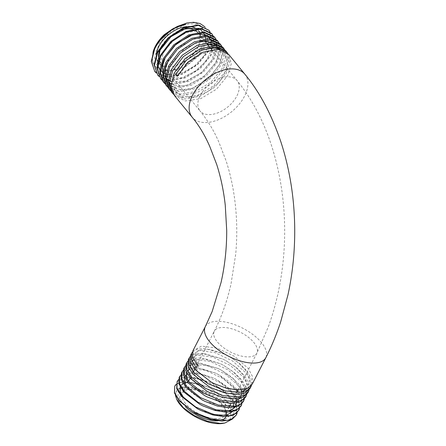<?xml version="1.0" encoding="UTF-8"?>
<svg xmlns="http://www.w3.org/2000/svg" width="446" height="446" viewBox="0 0 446 446"><rect width="100%" height="100%" fill="white"/><g stroke="black" fill="none" stroke-linecap="round" stroke-linejoin="round"><path stroke-width="0.33" stroke-dasharray="2.23 1.67" d="M186.824 26.582A25.545 15.543 -39.3 0 1 188.608 26.52M196.101 28.6A25.545 15.543 -39.3 0 1 198.442 30.813M199.217 32.028A25.545 15.543 -39.3 0 1 200.025 34.008M200.382 35.697A25.545 15.543 -39.3 0 1 198.665 45.514A25.545 15.543 -39.3 0 1 197.929 47.047A25.545 15.543 -39.3 0 1 173.265 66.281A25.545 15.543 -39.3 0 1 163.303 66.025M161.775 45.787A23.95 14.573 -39.3 0 1 176.281 32.19M192.505 29.241A23.95 14.573 -39.3 0 1 195.738 30.674M197.561 32.257A23.95 14.573 -39.3 0 1 197.762 32.491A23.95 14.573 -39.3 0 1 198.202 46.568A23.95 14.573 -39.3 0 1 197.511 48.006A23.95 14.573 -39.3 0 1 174.392 66.041A23.95 14.573 -39.3 0 1 160.683 62.819L199.992 110.881A23.95 14.573 -39.3 0 1 200.243 95.372A23.95 14.573 -39.3 0 1 218.808 78.758A23.95 14.573 -39.3 0 1 237.071 80.559A23.95 14.573 -39.3 0 1 236.82 96.068A23.95 14.573 -39.3 0 1 218.261 112.682A23.95 14.573 -39.3 0 1 199.992 110.881C207.864 120.693 214.158 131.113 218.869 142.135L226.189 161.112C230.643 174.916 233.704 189.572 235.365 205.093C237.116 221.411 237.222 237.807 235.689 254.292L230.978 284.191C227.036 301.507 221.461 317.19 214.27 331.233A23.95 11.061 -152.8 0 1 231.769 328.808A23.95 11.061 -152.8 0 1 253.858 342.528A23.95 11.061 -152.8 0 1 256.874 353.126A23.95 11.061 -152.8 0 1 239.368 355.551A23.95 11.061 -152.8 0 1 217.28 341.831A23.95 11.061 -152.8 0 1 214.27 331.233L194.746 369.221M226.378 412.455A25.545 11.797 27.2 0 0 225.408 409.668A25.545 11.797 27.2 0 0 222.71 405.537A25.545 11.797 27.2 0 0 186.612 389.726A25.545 11.797 27.2 0 0 183.691 404.784A25.545 11.797 27.2 0 0 185.603 406.908M185.558 403.552A23.95 11.061 -152.8 0 1 182.548 392.954A23.95 11.061 -152.8 0 1 188.296 389.43A23.95 11.061 -152.8 0 1 222.141 404.254A23.95 11.061 -152.8 0 1 224.667 408.129A23.95 11.061 -152.8 0 1 225.152 414.847A23.95 11.061 -152.8 0 1 207.646 417.272A23.95 11.061 -152.8 0 1 185.558 403.552M178.506 379.635L183.674 377.099L191.367 376.736L210.796 382.534L213.957 384.162L224.483 391.17L232.489 399.209L236.558 406.362L237.205 412.684M236.257 415.248L236.77 408.146L232.277 399.622L218.819 387.641L201.324 379.312L185.614 377.227L176.9 381.932M252.246 384.129L252.765 377.037L248.266 368.507L234.819 356.532L217.308 348.198L201.586 346.113L192.895 350.818M192.393 352.106L197.327 349.14L205.11 348.51L225.302 354.38L228.397 355.975L238.95 362.994L246.967 371.039L251.204 378.715L251.472 385.355M249.961 388.577L250.384 387.607M250.758 386.175L250.011 379.959L245.98 372.951L232.539 360.981L215.056 352.652L199.323 350.556L190.609 355.261M190.074 356.688L195.047 353.795L202.824 353.21L222.894 359.08L225.988 360.669L236.531 367.682L244.553 375.733L248.768 383.326L249.102 389.91M247.681 393.021L248.193 385.924L243.7 377.4L230.242 365.419L212.736 357.084L197.032 354.999L188.323 359.71M187.755 361.277L192.772 358.456L200.533 357.915L220.475 363.769L223.574 365.363L234.122 372.382L242.139 380.427L246.326 387.931L246.727 394.465M245.395 397.464L245.913 390.373L241.414 381.843L227.978 369.879L210.473 361.539L194.74 359.448L186.038 364.153M185.436 365.865L190.498 363.116L198.241 362.62L218.061 368.463L221.16 370.057L231.708 377.076L239.725 385.121L243.884 392.541L244.352 399.025M243.109 401.913L243.377 401.333M243.901 399.51L243.154 393.294L239.128 386.286L225.676 374.311L208.193 365.982L192.471 363.891L183.752 368.597M183.128 370.453L188.223 367.772L195.956 367.326L215.652 373.163L218.746 374.752L229.294 381.77L237.317 389.821L241.442 397.146L241.972 403.574M240.823 406.356L241.342 399.259L236.843 390.729L223.39 378.76L205.885 370.42L190.169 368.335L181.472 373.046M180.814 375.041L185.943 372.438L193.642 372.025L213.177 377.829L216.371 379.468L226.897 386.476L234.903 394.515L239 401.757L239.591 408.129M238.538 410.805L239.056 403.702L234.557 395.178L221.121 383.214L203.632 374.874L187.894 372.784L179.186 377.489M175.473 395.479L176.889 390.021L182.721 387.106A30.177 13.938 27.2 0 0 176.967 399.839M222.799 423.393A30.177 13.938 27.2 0 0 226.613 406.061C219.828 394.677 200.672 383.711 187.749 382.434C183.797 381.966 180.552 382.2 178.021 383.136L174.615 386.381M176.203 384.223L184.577 381.347L187.677 381.352L208.41 387.245L211.51 388.84L222.415 396.199L230.314 404.578L233.866 412.622L232.438 419.028M210.06 31.911L211.694 40.87L208.12 51.73L197.494 64.77L182.682 74.108L167.607 77.147L156.212 72.988M154.567 71.232L165.499 76.723L181.004 74.387L196.608 65.016L207.853 51.401L211.499 39.354L208.633 29.899M174.386 95.461L185.319 100.958L200.823 98.622L216.427 89.245L227.672 75.636L231.312 63.588L228.452 54.128M227.605 53.202L229.673 62.362L226.055 73.662L215.217 86.898L200.092 96.258L184.839 99.04L173.6 94.401M171.554 91.999L182.481 97.496L197.996 95.16L213.595 85.783L224.84 72.174L228.391 61.453L226.869 52.533M225.726 51.686L226.523 60.149L223.067 70.005L212.251 83.218L197.188 92.567L181.979 95.394L170.701 90.833M168.722 88.537L179.638 94.028L195.153 91.698L210.785 82.304L222.008 68.712L225.654 56.642L222.794 47.209M223.457 50.487L223.262 58.002L220.079 66.354L209.291 79.539L194.294 88.877L179.08 91.742L167.802 87.265M165.89 85.075L176.828 90.571L192.315 88.241L207.942 78.858L219.176 65.25L222.822 53.191L219.962 43.747M218.841 42.554L220.686 51.613L217.085 62.696L206.364 75.831L191.384 85.186L176.231 88.096L164.903 83.697M163.063 81.612L173.979 87.109L189.5 84.773L205.11 75.396L216.343 61.788L219.99 49.735L217.13 40.285M215.914 39.003L217.687 48.04L214.097 59.039L203.382 72.163L188.485 81.495L173.343 84.445L162.004 80.129M160.231 78.15L171.153 83.647L186.657 81.317L202.294 71.918L213.517 58.326L217.163 46.256L214.297 36.823M212.987 35.457L214.688 44.466L211.109 55.382L200.449 68.461L185.586 77.799L170.467 80.798L159.11 76.561M157.399 74.688L168.332 80.185L183.836 77.849L199.44 68.478L210.685 54.864L214.331 42.816L211.465 33.361M226.206 51.452L225.62 50.671M224.684 49.651L225.185 50.509M221.762 46.1L222.192 46.852M222.783 48.151L223.123 49.144M153.195 51.658A30.177 18.358 140.7 0 0 165.176 70.44M204.887 26.844L207.68 32.391L207.719 39.465L199.696 55.282L183.808 67.976L166.313 72.302L159.244 70.535L154.361 66.276L152.186 59.954L152.978 52.249M166.185 70.479A30.177 18.358 140.7 0 0 195.454 55.728A30.177 18.358 140.7 0 0 203.019 29.442C201.269 25.177 197.567 22.902 191.919 22.623L185.82 23.225M162.651 65.774A25.545 15.543 -39.3 0 1 160.777 64.776M159.813 64.046A25.545 15.543 -39.3 0 1 157.839 61.704M157.17 60.349A25.545 15.543 -39.3 0 1 156.423 54.133M203.019 29.442C199.646 24.602 193.921 22.936 185.837 24.43L171.242 30.908L159.322 43.234L154.506 57.088L155.464 63.031L158.648 67.569L170.378 71.003L185.558 66.253L198.799 55.148L205.4 41.829M175.785 27.239L173.723 28.232M217.776 420.823A25.545 11.797 27.2 0 0 222.66 419.747M226.01 416.664A25.545 11.797 27.2 0 0 226.479 415.098M182.721 387.106C188.92 386.225 196.29 387.658 204.837 391.398C213.946 395.05 221.205 399.934 226.613 406.061M184.577 381.347A34.008 15.705 27.2 0 0 178.021 383.136M160.036 61.91A23.95 14.573 -39.3 0 1 158.782 58.788M214.191 383.638L225.336 387.803L235.817 389.369L244.057 388.042L248.812 383.984L249.375 377.768L245.685 370.292L238.315 362.654L228.408 355.98L225.291 354.375L209.86 349.413L198.264 350.344L194.227 356.767L199.089 366.534L196.229 367.694M204.837 391.398L187.655 387.1L181.516 388.204L178.144 391.348L177.987 396.098L181.087 401.835L195.214 413.219M198.219 414.763L218.373 420.054L226.05 418.794L230.482 414.997L231.017 409.188L227.588 402.208L211.527 388.845L208.394 387.234L197.338 383.281L187.799 382.439M184.527 383.114L183.189 383.672M181.79 384.591L180.151 386.805M184.047 398.3L197.511 408.781M200.516 410.326L218.953 415.588M232.31 411.775L233.793 408.48M233.905 407.454L233.81 405.598M233.241 403.312L226.362 393.266L213.969 384.168L210.796 382.534L192.739 377.595L186.138 378.554L182.414 381.692L182.074 386.57L185.185 392.513L199.847 404.36M202.774 405.866L214.13 410.008L224.633 411.273M235.009 407.243L235.739 406.1M236.536 402.95L236.441 401.183M235.873 398.847L228.926 388.683L216.377 379.468L213.171 377.823L198.364 373.135L187.409 374.194M185.084 376.056L184.376 377.227M185.436 385.088L191.852 392.77L202.044 399.867M205.093 401.439L225.866 406.903L233.776 405.615L238.342 401.701L238.883 395.719L235.343 388.527L218.763 374.763L215.635 373.151L200.633 368.385L189.522 369.455M187.37 371.094L186.495 372.427M186.796 378.955L193.174 387.479L204.402 395.463M207.351 396.979L221.751 401.824L234.055 401.952M240.422 398.15L241.66 395.206M241.793 393.924L241.699 392.263M241.135 389.91L234.038 379.501L221.171 370.063L218.044 368.457L199.356 363.328L192.51 364.315L188.652 367.565L188.296 372.611L191.518 378.771L206.688 391.019M209.626 392.53L220.553 396.606L230.827 398.133L238.905 396.834L243.572 392.848L244.129 386.749L240.517 379.412L233.291 371.919L223.585 365.369L220.463 363.763L205.132 358.879L193.77 359.961M191.97 361.21L190.754 362.81M190.225 367.281L196.129 377.071L208.973 386.576M211.9 388.081L228.731 393.389L241.994 392.212M245.846 389.012L246.878 382.858L243.421 375.298L236.057 367.498L225.999 360.675L222.883 359.075L203.766 353.817L196.764 354.821L192.811 358.144L192.449 363.312L195.744 369.611L211.253 382.127M197.466 365.291L199.089 366.534M205.617 40.123L205.673 38.874M205.444 36.282L205.221 35.329M200.193 28.973L198.983 28.405M157.343 63.884L157.694 65.484M159.846 69.766L160.527 70.552M162.762 72.414L163.654 72.938M165.906 73.913L167.077 74.253M169.413 74.683L181.884 73.01L194.646 65.902L204.43 55.282L208.756 43.981L206.543 35.017L198.42 30.807L186.556 32.536L174.091 39.828L164.34 50.883L159.908 62.892L162.01 72.815L170.182 78.134L182.369 77.537L195.46 71.243L206.113 60.963L211.616 49.434M211.934 47.399L212.017 45.748M211.861 43.591L211.588 42.27M210.735 40.023L210.072 38.902M207.546 36.355L205.807 35.346M162.801 72.096L163.504 74.348M165.455 77.582L166.453 78.63M168.348 80.074L169.569 80.754M171.442 81.512L185.882 81.144L201.375 72.765L212.368 59.547L214.933 46.445L212.653 41.528L208.221 38.378L194.774 38.434L179.593 46.735L168.337 60.388M165.555 76.221L166.447 78.719M168.27 81.495L169.424 82.649M171.153 83.909L177.703 86.072L185.759 85.665L202.863 77.671L215.323 63.466L218.049 55.934L217.966 49.238M217.341 47.404L216.555 45.932M214.738 43.797L212.67 42.342M201.235 40.96L184.243 48.686L171.208 63.572L168.175 71.756L168.047 79.221L170.863 85.153L176.321 88.882L183.813 90.014L192.521 88.436L209.653 78.234L220.268 62.931L221.528 55.527L219.806 49.456M218.284 47.538L216.115 45.871M207.312 43.964L219.566 49.417M212.781 47.321L200.628 49.439L188.045 56.921L178.11 68.048L173.271 80.202L174.76 90.544L182.28 96.637L194.088 97.083L207.407 91.837L219.086 82.209L226.367 70.585L227.549 59.82L222.392 52.583L212.185 50.677L199.423 54.646L187.242 63.605L178.617 75.474L177.742 75.19M177.146 76.372L178.617 75.474M205.322 326.634A34.008 15.705 -152.8 0 1 230.175 323.194A34.008 15.705 -152.8 0 1 261.54 342.679A34.008 15.705 -152.8 0 1 265.816 357.725M244.86 74.192A34.008 20.689 -39.3 0 1 244.503 96.219A34.008 20.689 -39.3 0 1 218.144 119.807A34.008 20.689 -39.3 0 1 192.209 117.253M198.202 46.568L198.665 45.514M188.296 389.43L186.612 389.726M237.919 390.01L256.874 353.126L268.197 327.141C272.551 315.3 276.046 302.962 278.694 290.112C282.758 270.438 284.749 250.362 284.665 229.885C284.515 203.292 280.93 177.815 273.922 153.452C269.49 138.076 263.781 123.776 256.785 110.558C251.003 99.653 244.43 89.652 237.071 80.559L211.722 49.562M210.155 47.644L208.89 46.1M207.161 43.987L197.762 32.491M193.38 371.88L190.174 378.108M188.552 381.269L182.548 392.954M174.392 66.041L173.265 66.281M224.667 408.129L225.408 409.668M236.581 392.603L231.061 403.346M229.344 406.691L225.152 414.847"/><path stroke-width="0.67" d="M156.423 54.133A25.545 15.543 -39.3 0 1 158.91 46.3A25.545 15.543 -39.3 0 1 186.824 26.582M188.608 26.52A25.545 15.543 -39.3 0 1 196.101 28.6M198.442 30.813A25.545 15.543 -39.3 0 1 199.217 32.028M200.025 34.008A25.545 15.543 -39.3 0 1 200.382 35.697M158.782 58.788A23.95 14.573 -39.3 0 1 160.934 47.304A23.95 14.573 -39.3 0 1 161.775 45.787M176.281 32.19A23.95 14.573 -39.3 0 1 192.505 29.241M195.738 30.674A23.95 14.573 -39.3 0 1 197.561 32.257M237.205 412.684L236.452 414.864L233.007 418.437L227.309 420.416L211.17 419.179L193.235 411.691L179.337 400.558L174.537 392.625L174.748 386.119L176.203 384.223M174.748 386.119L174.397 392.904L179.192 400.848L195.214 413.219L198.219 414.763L210.484 419.379L222.008 421.124L231.056 419.692L236.452 414.864M191.641 353.26L190.609 355.261L190.386 361.784L195.181 369.734L211.265 382.133L214.18 383.632L226.473 388.26L238.008 390.01L247.051 388.572L252.246 384.129L265.816 357.725A34.008 15.705 -152.8 0 1 240.968 361.165A34.008 15.705 -152.8 0 1 209.598 341.681A34.008 15.705 -152.8 0 1 205.322 326.634L192.895 350.818L192.672 357.335L197.466 365.291L196.229 367.694L191.423 359.755L191.641 353.26L192.393 352.106M251.472 385.355L250.931 386.699L247.485 390.267L241.777 392.251L225.615 391.003L207.697 383.515L193.815 372.393L189.015 364.46L189.227 357.954L190.074 356.688M189.227 357.954L188.323 359.71L188.1 366.222L192.895 374.177L208.973 386.576L211.895 388.076L224.176 392.703L235.705 394.454L244.754 393.021L249.961 388.577L250.931 386.699M250.384 387.607L250.758 386.175M249.102 389.91L248.517 391.393L245.077 394.961L239.379 396.946L223.234 395.702L205.294 388.215L191.401 377.087L186.601 369.149L186.813 362.648L187.755 361.277M186.813 362.648L186.038 364.153L185.82 370.676L190.615 378.626L206.688 391.019L209.609 392.525L221.885 397.146L233.425 398.902L242.479 397.464L247.681 393.021L248.517 391.393M246.727 394.465L246.103 396.087L242.663 399.655L236.965 401.64L220.792 400.391L202.858 392.898L188.993 381.782L184.187 373.843L184.399 367.342L185.436 365.865M184.399 367.342L183.752 368.597L183.535 375.119L188.329 383.069L204.407 395.468L207.329 396.968L219.616 401.595L231.151 403.346L240.193 401.907L245.395 397.464L246.103 396.087M244.352 399.025L243.689 400.781L240.249 404.349L234.54 406.334L218.389 405.091L200.471 397.609L186.579 386.476L181.778 378.543L181.99 372.036L183.128 370.453M181.99 372.036L181.472 373.046L181.249 379.563L186.043 387.513L202.055 399.872L205.088 401.433L217.353 406.044L228.865 407.789L237.908 406.356L243.109 401.913L243.689 400.781M243.377 401.333L243.901 399.51M241.972 403.574L241.28 405.475L237.841 409.043L232.149 411.022L215.992 409.79L198.046 402.298L184.165 391.17L179.364 383.231L179.576 376.731L180.814 375.041M179.576 376.731L179.186 377.489L178.969 384.012L183.758 391.962L199.847 404.36L202.757 405.854L215.039 410.487L226.579 412.238L235.627 410.799L240.823 406.356L241.28 405.475M239.591 408.129L238.866 410.169L235.427 413.737L229.718 415.722L213.55 414.473L195.627 406.986L181.751 395.864L176.95 387.936L177.162 381.425L178.506 379.635M177.162 381.425L176.683 388.449L181.477 396.405L197.511 408.781L200.516 410.326L212.792 414.942L224.31 416.681L233.342 415.243L238.866 410.169M176.666 399.209L176.967 399.839A30.177 13.938 27.2 0 0 218.362 423.7A30.177 13.938 27.2 0 0 222.799 423.393L224.834 423.037L219.995 423.388L207.535 421.264L194.423 415.655L183.373 407.744L176.666 399.209L175.473 395.479M232.438 419.028L224.834 423.037M156.212 72.988L154.779 71.488L151.473 61.509L154.678 48.904C157.655 42.877 162.021 37.436 167.785 32.58A34.008 20.689 140.7 0 0 158.899 41.517L154.494 48.675L151.278 61.269L154.779 71.488M205.322 326.634L212.151 311.553L221.021 282.63C224.851 265.777 226.746 248.377 226.707 230.437L225.258 205.199C223.652 190.776 220.798 177.19 216.7 164.446L209.754 146.427C204.625 134.804 198.777 125.075 192.209 117.253A34.008 20.689 -39.3 0 1 192.56 95.221A34.008 20.689 -39.3 0 1 218.919 71.633A34.008 20.689 -39.3 0 1 244.86 74.192L228.452 54.128L218.038 49.244L203.025 52.171L187.905 62.139L177.146 76.372L175.607 74.493L186.328 60.277L201.458 50.264L216.438 47.315L226.863 52.188L227.605 53.202M226.863 52.188L225.62 50.671L215.212 45.782L200.193 48.709L185.073 58.682L174.314 72.91L171.097 85.504L174.386 95.461L192.209 117.253M173.6 94.401L172.719 93.42L169.413 83.424L172.619 70.842L183.356 56.609L198.448 46.613L213.456 43.658L223.875 48.53L224.684 49.651M222.794 47.209L212.352 42.314L197.355 45.247L182.219 55.243L171.481 69.448L168.265 82.036L171.554 91.999L172.719 93.42M170.701 90.833L169.725 89.763L166.425 79.795L169.631 67.184L180.346 52.968L195.471 42.955L210.473 40.006L220.881 44.873L221.762 46.1M220.881 44.873L219.962 43.747L209.531 38.858L194.506 41.796L179.398 51.775L168.649 65.986L165.433 78.557L168.722 88.537L169.725 89.763M167.802 87.265L166.737 86.111L163.437 76.121L166.642 63.527L177.369 49.3L192.482 39.298L207.468 36.343L217.893 41.222L218.841 42.554M217.893 41.222L217.13 40.285L206.704 35.396L191.685 38.328L176.544 48.33L165.817 62.524L162.6 75.123L165.89 85.075L166.737 86.111M164.903 83.697L163.749 82.454L160.443 72.464L163.649 59.87L174.38 45.643L189.478 35.647L204.497 32.692L214.905 37.564L215.914 39.003M214.905 37.564L214.297 36.823L203.855 31.934L188.859 34.866L173.734 44.851L162.985 59.062L159.768 71.639L163.063 81.612L163.749 82.454M162.004 80.129L160.755 78.797L157.455 68.829L160.66 56.218L171.375 42.002L186.5 31.984L201.497 29.035L211.917 33.907L212.987 35.457M211.917 33.907L211.465 33.361L201.046 28.472L186.015 31.41L170.896 41.394L160.159 55.599L156.942 68.182L160.755 78.797M159.11 76.561L157.767 75.14L154.467 65.144L157.672 52.561L168.404 38.328L183.501 28.332L198.498 25.377L208.923 30.25L210.06 31.911M208.923 30.25L198.225 25.009L183.211 27.936L168.097 37.904L157.326 52.137L154.11 64.731L157.767 75.14M226.869 52.533L226.206 51.452M225.185 50.509L225.726 51.686M222.192 46.852L222.783 48.151M223.123 49.144L223.457 50.487M152.978 52.249L154.405 48.291L164.29 34.66A30.177 18.358 140.7 0 0 154.511 48.051A30.177 18.358 140.7 0 0 153.195 51.658M165.176 70.44A30.177 18.358 140.7 0 0 166.185 70.479M167.785 32.58L177.207 26.498L186.913 22.991L193.609 22.3L200.092 23.543L204.887 26.844M163.303 66.025A25.545 15.543 -39.3 0 1 162.651 65.774M160.777 64.776A25.545 15.543 -39.3 0 1 159.813 64.046M157.839 61.704A25.545 15.543 -39.3 0 1 157.17 60.349M185.837 24.43L175.785 27.239M173.723 28.232L164.29 34.66M186.913 22.991L171.459 29.681L158.899 41.517M185.603 406.908A25.545 11.797 27.2 0 0 217.776 420.823M222.66 419.747A25.545 11.797 27.2 0 0 226.01 416.664M226.479 415.098A25.545 11.797 27.2 0 0 226.378 412.455M160.683 62.819A23.95 14.573 -39.3 0 1 160.036 61.91M195.209 413.213L198.23 414.769M187.799 382.439L184.527 383.114M183.189 383.672L181.79 384.591M180.151 386.805L180.245 392.028L184.047 398.3M197.511 408.781L200.522 410.326M218.953 415.588L227.081 414.942L232.31 411.775M233.793 408.48L233.905 407.454M233.81 405.598L233.241 403.312M199.83 404.349L202.757 405.854M224.633 411.273L230.905 410.125L235.009 407.243M235.739 406.1L236.536 402.95M236.441 401.183L235.873 398.847M187.409 374.194L185.084 376.056M184.376 377.227L185.436 385.088M202.044 399.867L205.088 401.433M189.522 369.455L187.37 371.094M186.495 372.427L186.796 378.955M204.396 395.463L207.351 396.979M234.055 401.952L240.422 398.15M241.66 395.206L241.793 393.924M241.699 392.263L241.135 389.91M206.676 391.014L209.626 392.53M193.77 359.961L191.97 361.21M190.754 362.81L190.225 367.281M208.962 386.565L211.895 388.076M241.994 392.212L245.846 389.012M211.253 382.127L214.18 383.632M205.4 41.829L205.617 40.123M205.673 38.874L205.444 36.282M205.221 35.329L200.193 28.973M198.983 28.405L185.831 28.466L171.002 36.661L160.114 50.086L157.343 63.884M157.694 65.484L159.846 69.766M160.527 70.552L162.762 72.414M163.654 72.938L165.906 73.913M167.077 74.253L169.413 74.683M211.616 49.434L211.934 47.399M212.017 45.748L211.861 43.591M211.588 42.27L210.735 40.023M210.072 38.902L207.546 36.355M205.807 35.346L199.635 33.996L192.176 35L176.544 43.53L165.215 57.712L162.734 65.25L162.801 72.096M163.504 74.348L165.455 77.582M166.453 78.63L168.348 80.074M169.569 80.754L171.442 81.512M168.337 60.388L165.416 68.712L165.555 76.221M166.447 78.719L168.27 81.495M169.424 82.649L171.153 83.909M217.966 49.238L217.341 47.404M216.555 45.932L214.738 43.797M212.67 42.342L201.235 40.96M219.806 49.456L218.284 47.538M216.115 45.871L207.312 43.964M219.566 49.417L212.781 47.321M177.742 75.19L175.607 74.493M211.722 49.562L210.155 47.644M208.89 46.1L207.161 43.987M194.746 369.221L193.38 371.88M190.174 378.108L188.552 381.269M223.875 48.53L222.788 47.209M265.816 357.725C271.553 346.453 276.487 334.567 280.618 322.073L287.977 294.823C292.548 273.693 294.795 252.101 294.722 230.058C294.655 214.175 293.373 198.531 290.87 183.122C288.551 168.956 285.245 155.28 280.952 142.107C271.67 114.65 259.639 92.01 244.86 74.192M237.919 390.01L236.581 392.603M231.061 403.346L229.344 406.691"/></g></svg>

